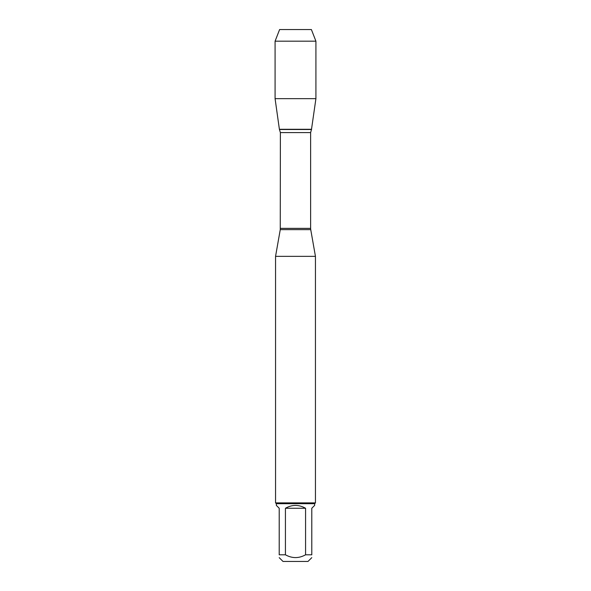 <?xml version="1.0" encoding="UTF-8"?>
<svg xmlns="http://www.w3.org/2000/svg" width="591" height="591" viewBox="0 0 591 591"><rect width="100%" height="100%" fill="white"/><g stroke="black" fill="none" stroke-linecap="round" stroke-linejoin="round"><path stroke-width="0.89" d="M311.789 554.801C311.789 558.517 311.789 558.517 311.789 554.801L305.569 554.801C298.854 558.517 292.146 558.517 285.431 554.801L279.211 554.801C279.211 558.517 279.211 558.517 279.211 554.801L279.211 508.26L276.352 505.401L276.352 503.687L314.648 503.687L314.648 505.401L311.789 508.26L311.789 554.801M311.789 557.66L308 561.45L283 561.45L279.211 557.66M305.569 554.801L305.569 508.26C298.854 504.478 292.146 504.478 285.431 508.26L285.431 554.801M315.919 41.185L275.081 41.185L279.609 29.55L311.391 29.55L315.919 41.185L315.919 98.653L275.081 98.653L279.388 129.281L311.612 129.281L279.388 129.281L280.378 132.591L280.26 229.64L310.74 229.64L315.446 256.354L275.554 256.354L275.554 502.889L315.446 502.889L315.446 256.354M314.648 503.687L315.446 502.889M285.431 508.26L305.569 508.26M288.519 29.55L279.609 29.55L275.081 41.185L275.081 98.653L279.388 129.281L295.5 129.281M280.378 228.37L310.622 228.37L310.622 132.591L280.378 132.591M279.521 129.503L311.479 129.503L315.919 98.653M280.26 229.64L275.554 256.354M310.622 132.591L311.479 129.503M310.74 229.64L310.622 228.37M276.352 503.687L275.554 502.889M275.081 41.185L275.081 98.653"/></g></svg>
